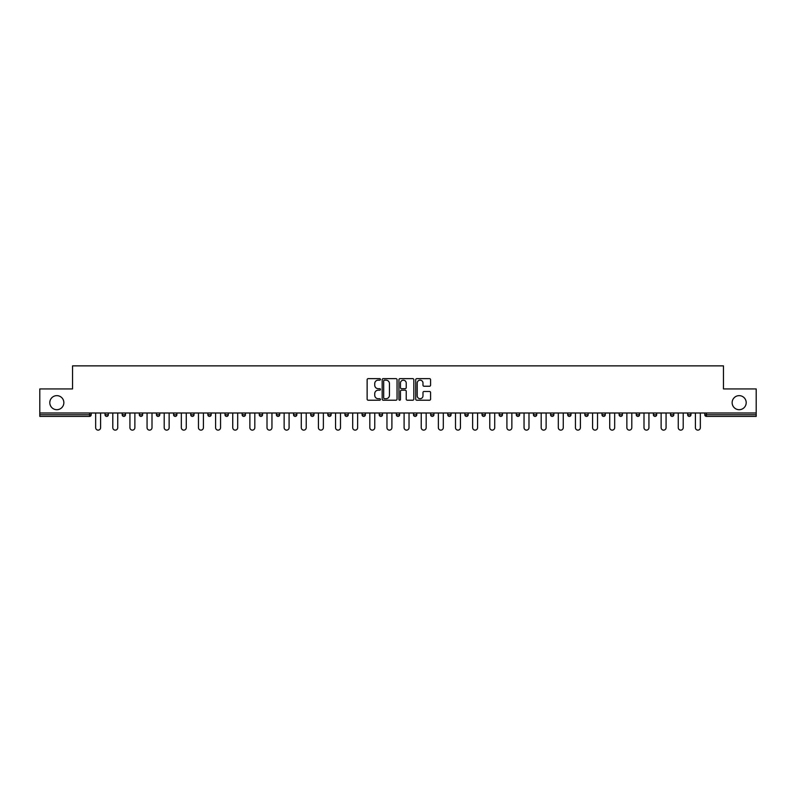 <?xml version="1.0" encoding="UTF-8"?>
<svg xmlns="http://www.w3.org/2000/svg" width="796" height="796" viewBox="0 0 796 796"><rect width="100%" height="100%" fill="white"/><g stroke="black" fill="none" stroke-linecap="round" stroke-linejoin="round"><path stroke-width="1.19" d="M63.859 402.667A7.035 7.035 0 0 1 56.824 409.701A7.035 7.035 0 0 1 49.8 402.667A7.035 7.035 0 0 1 56.824 395.642A7.035 7.035 0 0 1 63.859 402.667M746.2 402.667A7.035 7.035 0 0 1 739.176 409.701A7.035 7.035 0 0 1 732.141 402.667A7.035 7.035 0 0 1 739.176 395.642A7.035 7.035 0 0 1 746.2 402.667M380.428 379.403A0.756 0.756 0 0 0 379.672 378.647L368.22 378.647A1.075 1.075 0 0 0 367.135 379.732L367.135 399.134A1.075 1.075 0 0 0 368.22 400.219L379.672 400.219A0.756 0.756 0 0 0 380.428 399.463A0.756 0.756 0 0 0 379.672 398.706L378.19 398.706A3.453 3.453 0 0 1 374.737 395.254L374.737 393.642A3.453 3.453 0 0 1 378.19 390.189L379.672 390.189A0.756 0.756 0 0 0 380.428 389.433A0.756 0.756 0 0 0 379.672 388.677L378.19 388.677A3.453 3.453 0 0 1 374.737 385.224L374.737 383.612A3.453 3.453 0 0 1 378.19 380.16L379.672 380.16A0.756 0.756 0 0 0 380.428 379.403M429.512 386.249A1.075 1.075 0 0 0 430.586 385.174L430.586 379.732A1.075 1.075 0 0 0 429.512 378.647L416.786 378.647A1.075 1.075 0 0 0 415.711 379.732L415.711 399.134A1.075 1.075 0 0 0 416.786 400.219L429.512 400.219A1.075 1.075 0 0 0 430.586 399.134L430.586 392.557A1.075 1.075 0 0 0 429.512 391.483L424.069 391.483A1.075 1.075 0 0 0 422.984 392.557L422.984 395.821A2.885 2.885 0 0 1 420.099 398.706A2.885 2.885 0 0 1 417.223 395.821L417.223 383.045A2.885 2.885 0 0 1 420.099 380.16A2.885 2.885 0 0 1 422.984 383.045L422.984 385.174A1.075 1.075 0 0 0 424.069 386.249L429.512 386.249M39.8 412.995L39.8 388.936L72.535 388.936L72.535 365.871L723.465 365.871L723.465 388.936L756.2 388.936L756.2 412.995L39.8 412.995L39.8 414.756L89.56 414.756L89.56 412.995M397.055 379.732A1.075 1.075 0 0 0 395.98 378.647L383.254 378.647A1.075 1.075 0 0 0 382.18 379.732L382.18 399.134A1.075 1.075 0 0 0 383.254 400.219L395.98 400.219A1.075 1.075 0 0 0 397.055 399.134L397.055 379.732M400.02 378.647L412.746 378.647A1.075 1.075 0 0 1 413.82 379.732L413.82 399.134A1.075 1.075 0 0 1 412.746 400.219L407.303 400.219A1.075 1.075 0 0 1 406.219 399.134L406.219 391.264A1.075 1.075 0 0 0 405.144 390.189L401.532 390.189A1.075 1.075 0 0 0 400.458 391.264L400.458 399.463A0.756 0.756 0 0 1 399.701 400.219A0.756 0.756 0 0 1 398.945 399.463L398.945 379.732A1.075 1.075 0 0 1 400.02 378.647M91.212 412.995L91.212 414.756A1.652 1.652 0 0 1 89.56 416.398L39.8 416.398L39.8 414.756M756.2 412.995L756.2 416.398L706.44 416.398A1.652 1.652 0 0 1 704.788 414.756L704.788 412.995M108.346 412.995L108.346 414.756L105.042 414.756A1.652 1.652 0 0 0 106.694 416.398A1.652 1.652 0 0 1 105.042 414.756L105.042 412.995M89.56 416.398A1.652 1.652 0 0 0 91.212 414.756A1.652 1.652 0 0 1 89.56 416.398L89.56 414.756L91.212 414.756M122.186 412.995L122.186 414.756L122.186 412.995M125.479 412.995L125.479 414.756L125.479 412.995M139.32 414.756A1.652 1.652 0 0 0 140.962 416.398A1.652 1.652 0 0 0 142.613 414.756A1.652 1.652 0 0 1 140.962 416.398A1.652 1.652 0 0 0 142.613 414.756L142.613 412.995L142.613 414.756L139.32 414.756A1.652 1.652 0 0 0 140.962 416.398A1.652 1.652 0 0 1 139.32 414.756L139.32 412.995M156.454 412.995L156.454 414.756L156.454 412.995M159.747 412.995L159.747 414.756A1.652 1.652 0 0 1 158.106 416.398A1.652 1.652 0 0 1 156.454 414.756A1.652 1.652 0 0 0 158.106 416.398A1.652 1.652 0 0 0 159.747 414.756A1.652 1.652 0 0 1 158.106 416.398A1.652 1.652 0 0 1 156.454 414.756L159.747 414.756M173.588 414.756A1.652 1.652 0 0 0 175.239 416.398A1.652 1.652 0 0 0 176.881 414.756A1.652 1.652 0 0 1 175.239 416.398A1.652 1.652 0 0 0 176.881 414.756L176.881 412.995L176.881 414.756L173.588 414.756A1.652 1.652 0 0 0 175.239 416.398A1.652 1.652 0 0 1 173.588 414.756L173.588 412.995M194.025 412.995L194.025 414.756A1.652 1.652 0 0 1 192.373 416.398A1.652 1.652 0 0 1 190.722 414.756L190.722 412.995M211.159 412.995L211.159 414.756A1.652 1.652 0 0 1 209.507 416.398A1.652 1.652 0 0 1 207.865 414.756L207.865 412.995M228.293 412.995L228.293 414.756A1.652 1.652 0 0 1 226.641 416.398A1.652 1.652 0 0 1 224.999 414.756L224.999 412.995M245.427 412.995L245.427 414.756A1.652 1.652 0 0 1 243.775 416.398A1.652 1.652 0 0 1 242.133 414.756L242.133 412.995M262.561 412.995L262.561 414.756A1.652 1.652 0 0 1 260.919 416.398A1.652 1.652 0 0 1 259.267 414.756L259.267 412.995M279.695 412.995L279.695 414.756A1.652 1.652 0 0 1 278.053 416.398A1.652 1.652 0 0 1 276.401 414.756L276.401 412.995M293.535 412.995L293.535 414.756L293.535 412.995M296.838 412.995L296.838 414.756A1.652 1.652 0 0 1 295.187 416.398A1.652 1.652 0 0 1 293.535 414.756L296.838 414.756A1.652 1.652 0 0 1 295.187 416.398M313.972 412.995L313.972 414.756L310.679 414.756A1.652 1.652 0 0 0 312.321 416.398A1.652 1.652 0 0 1 310.679 414.756L310.679 412.995M329.454 416.398A1.652 1.652 0 0 0 331.106 414.756L331.106 412.995L331.106 414.756A1.652 1.652 0 0 1 329.454 416.398A1.652 1.652 0 0 1 327.813 414.756L327.813 412.995M346.588 416.398A1.652 1.652 0 0 0 348.24 414.756L348.24 412.995L348.24 414.756A1.652 1.652 0 0 1 346.588 416.398A1.652 1.652 0 0 1 344.947 414.756L344.947 412.995M365.374 412.995L365.374 414.756A1.652 1.652 0 0 1 363.732 416.398A1.652 1.652 0 0 1 362.08 414.756L362.08 412.995M379.214 414.756L382.508 414.756A1.652 1.652 0 0 1 380.866 416.398A1.652 1.652 0 0 0 382.508 414.756L382.508 412.995L382.508 414.756A1.652 1.652 0 0 1 380.866 416.398A1.652 1.652 0 0 1 379.214 414.756L379.214 412.995M399.652 412.995L399.652 414.756A1.652 1.652 0 0 1 398 416.398A1.652 1.652 0 0 1 396.348 414.756L396.348 412.995M416.786 412.995L416.786 414.756A1.652 1.652 0 0 1 415.134 416.398A1.652 1.652 0 0 1 413.492 414.756L413.492 412.995M430.626 412.995L430.626 414.756L430.626 412.995M433.92 412.995L433.92 414.756A1.652 1.652 0 0 1 432.268 416.398A1.652 1.652 0 0 1 430.626 414.756L433.92 414.756A1.652 1.652 0 0 1 432.268 416.398M447.76 412.995L447.76 414.756L447.76 412.995M451.053 412.995L451.053 414.756A1.652 1.652 0 0 1 449.412 416.398A1.652 1.652 0 0 1 447.76 414.756L451.053 414.756A1.652 1.652 0 0 1 449.412 416.398A1.652 1.652 0 0 0 451.053 414.756M464.894 412.995L464.894 414.756L464.894 412.995M468.187 412.995L468.187 414.756A1.652 1.652 0 0 1 466.546 416.398A1.652 1.652 0 0 1 464.894 414.756A1.652 1.652 0 0 0 466.546 416.398A1.652 1.652 0 0 0 468.187 414.756A1.652 1.652 0 0 1 466.546 416.398A1.652 1.652 0 0 1 464.894 414.756L468.187 414.756M482.028 412.995L482.028 414.756L482.028 412.995M485.321 412.995L485.321 414.756A1.652 1.652 0 0 1 483.679 416.398A1.652 1.652 0 0 1 482.028 414.756A1.652 1.652 0 0 0 483.679 416.398A1.652 1.652 0 0 0 485.321 414.756A1.652 1.652 0 0 1 483.679 416.398A1.652 1.652 0 0 1 482.028 414.756L485.321 414.756M500.813 416.398A1.652 1.652 0 0 0 502.465 414.756L502.465 412.995L502.465 414.756A1.652 1.652 0 0 1 500.813 416.398A1.652 1.652 0 0 1 499.162 414.756L499.162 412.995M519.599 412.995L519.599 414.756L516.305 414.756A1.652 1.652 0 0 0 517.947 416.398A1.652 1.652 0 0 1 516.305 414.756L516.305 412.995M536.733 412.995L536.733 414.756A1.652 1.652 0 0 1 535.081 416.398A1.652 1.652 0 0 1 533.439 414.756L533.439 412.995M550.573 412.995L550.573 414.756L550.573 412.995M553.867 412.995L553.867 414.756L553.867 412.995M571.001 412.995L571.001 414.756A1.652 1.652 0 0 1 569.359 416.398A1.652 1.652 0 0 1 567.707 414.756L567.707 412.995M588.135 412.995L588.135 414.756L584.841 414.756A1.652 1.652 0 0 0 586.493 416.398A1.652 1.652 0 0 1 584.841 414.756L584.841 412.995M605.278 412.995L605.278 414.756A1.652 1.652 0 0 1 603.627 416.398A1.652 1.652 0 0 1 601.975 414.756L601.975 412.995M622.412 412.995L622.412 414.756L619.119 414.756A1.652 1.652 0 0 0 620.761 416.398A1.652 1.652 0 0 1 619.119 414.756L619.119 412.995M639.546 412.995L639.546 414.756A1.652 1.652 0 0 1 637.894 416.398A1.652 1.652 0 0 1 636.253 414.756L636.253 412.995M656.68 412.995L656.68 414.756L653.387 414.756A1.652 1.652 0 0 0 655.038 416.398A1.652 1.652 0 0 1 653.387 414.756L653.387 412.995M673.814 412.995L673.814 414.756A1.652 1.652 0 0 1 672.172 416.398A1.652 1.652 0 0 1 670.521 414.756L670.521 412.995M690.958 412.995L690.958 414.756L687.654 414.756A1.652 1.652 0 0 0 689.306 416.398A1.652 1.652 0 0 1 687.654 414.756L687.654 412.995M108.346 414.756A1.652 1.652 0 0 1 106.694 416.398A1.652 1.652 0 0 0 108.346 414.756A1.652 1.652 0 0 1 106.694 416.398A1.652 1.652 0 0 1 105.042 414.756M123.828 416.398A1.652 1.652 0 0 1 122.186 414.756A1.652 1.652 0 0 0 123.828 416.398A1.652 1.652 0 0 0 125.479 414.756A1.652 1.652 0 0 1 123.828 416.398A1.652 1.652 0 0 1 122.186 414.756L125.479 414.756A1.652 1.652 0 0 1 123.828 416.398M312.321 416.398A1.652 1.652 0 0 0 313.972 414.756A1.652 1.652 0 0 1 312.321 416.398A1.652 1.652 0 0 1 310.679 414.756M519.599 414.756A1.652 1.652 0 0 1 517.947 416.398A1.652 1.652 0 0 0 519.599 414.756A1.652 1.652 0 0 1 517.947 416.398A1.652 1.652 0 0 1 516.305 414.756M552.225 416.398A1.652 1.652 0 0 1 550.573 414.756A1.652 1.652 0 0 0 552.225 416.398A1.652 1.652 0 0 0 553.867 414.756A1.652 1.652 0 0 1 552.225 416.398A1.652 1.652 0 0 1 550.573 414.756L553.867 414.756A1.652 1.652 0 0 1 552.225 416.398M586.493 416.398A1.652 1.652 0 0 0 588.135 414.756A1.652 1.652 0 0 1 586.493 416.398A1.652 1.652 0 0 1 584.841 414.756M622.412 414.756A1.652 1.652 0 0 1 620.761 416.398A1.652 1.652 0 0 0 622.412 414.756A1.652 1.652 0 0 1 620.761 416.398A1.652 1.652 0 0 1 619.119 414.756M655.038 416.398A1.652 1.652 0 0 0 656.68 414.756A1.652 1.652 0 0 1 655.038 416.398A1.652 1.652 0 0 1 653.387 414.756M672.172 416.398A1.652 1.652 0 0 0 673.814 414.756A1.652 1.652 0 0 1 672.172 416.398M689.306 416.398A1.652 1.652 0 0 0 690.958 414.756A1.652 1.652 0 0 1 689.306 416.398A1.652 1.652 0 0 1 687.654 414.756M706.44 412.995L706.44 416.398A1.652 1.652 0 0 1 704.788 414.756L756.2 414.756M384.438 380.16A0.756 0.756 0 0 0 383.692 380.916L383.692 397.95A0.756 0.756 0 0 0 384.438 398.706L386 398.706A3.453 3.453 0 0 0 389.453 395.254L389.453 383.612A3.453 3.453 0 0 0 386 380.16L384.438 380.16M406.219 383.095A2.885 2.885 0 0 0 403.333 380.209A2.885 2.885 0 0 0 400.458 383.095L400.458 387.602A1.075 1.075 0 0 0 401.532 388.677L405.144 388.677A1.075 1.075 0 0 0 406.219 387.602L406.219 383.095M95.659 427.661L95.659 412.995L95.659 427.661A2.468 2.468 0 0 0 98.127 430.129A2.468 2.468 0 0 0 100.594 427.661L100.594 412.995M112.793 427.661L112.793 412.995L112.793 427.661A2.468 2.468 0 0 0 115.261 430.129A2.468 2.468 0 0 0 117.738 427.661L117.738 412.995M129.927 427.661L129.927 412.995L129.927 427.661A2.468 2.468 0 0 0 132.395 430.129A2.468 2.468 0 0 0 134.872 427.661L134.872 412.995M147.061 427.661L147.061 412.995L147.061 427.661A2.468 2.468 0 0 0 149.539 430.129A2.468 2.468 0 0 0 152.006 427.661L152.006 412.995M164.195 427.661L164.195 412.995L164.195 427.661A2.468 2.468 0 0 0 166.672 430.129A2.468 2.468 0 0 0 169.14 427.661L169.14 412.995M181.329 427.661L181.329 412.995L181.329 427.661A2.468 2.468 0 0 0 183.806 430.129A2.468 2.468 0 0 0 186.274 427.661L186.274 412.995M198.473 427.661L198.473 412.995L198.473 427.661A2.468 2.468 0 0 0 200.94 430.129A2.468 2.468 0 0 0 203.408 427.661L203.408 412.995M215.607 427.661L215.607 412.995L215.607 427.661A2.468 2.468 0 0 0 218.074 430.129A2.468 2.468 0 0 0 220.552 427.661L220.552 412.995M232.74 427.661L232.74 412.995L232.74 427.661A2.468 2.468 0 0 0 235.208 430.129A2.468 2.468 0 0 0 237.686 427.661L237.686 412.995M249.874 427.661L249.874 412.995L249.874 427.661A2.468 2.468 0 0 0 252.352 430.129A2.468 2.468 0 0 0 254.82 427.661L254.82 412.995M267.008 427.661L267.008 412.995L267.008 427.661A2.468 2.468 0 0 0 269.486 430.129A2.468 2.468 0 0 0 271.953 427.661L271.953 412.995M284.142 427.661L284.142 412.995L284.142 427.661A2.468 2.468 0 0 0 286.62 430.129A2.468 2.468 0 0 0 289.087 427.661L289.087 412.995M301.286 427.661L301.286 412.995L301.286 427.661A2.468 2.468 0 0 0 303.754 430.129A2.468 2.468 0 0 0 306.221 427.661L306.221 412.995M318.42 427.661L318.42 412.995L318.42 427.661A2.468 2.468 0 0 0 320.887 430.129A2.468 2.468 0 0 0 323.365 427.661L323.365 412.995M335.554 427.661L335.554 412.995L335.554 427.661A2.468 2.468 0 0 0 338.021 430.129A2.468 2.468 0 0 0 340.499 427.661L340.499 412.995M352.688 427.661L352.688 412.995L352.688 427.661A2.468 2.468 0 0 0 355.165 430.129A2.468 2.468 0 0 0 357.633 427.661L357.633 412.995M369.822 427.661L369.822 412.995L369.822 427.661A2.468 2.468 0 0 0 372.299 430.129A2.468 2.468 0 0 0 374.767 427.661L374.767 412.995M386.965 427.661L386.965 412.995L386.965 427.661A2.468 2.468 0 0 0 389.433 430.129A2.468 2.468 0 0 0 391.901 427.661L391.901 412.995M404.099 427.661L404.099 412.995L404.099 427.661A2.468 2.468 0 0 0 406.567 430.129A2.468 2.468 0 0 0 409.035 427.661L409.035 412.995M421.233 427.661L421.233 412.995L421.233 427.661A2.468 2.468 0 0 0 423.701 430.129A2.468 2.468 0 0 0 426.178 427.661L426.178 412.995M438.367 427.661L438.367 412.995L438.367 427.661A2.468 2.468 0 0 0 440.835 430.129A2.468 2.468 0 0 0 443.312 427.661L443.312 412.995M455.501 427.661L455.501 412.995L455.501 427.661A2.468 2.468 0 0 0 457.979 430.129A2.468 2.468 0 0 0 460.446 427.661L460.446 412.995M472.635 427.661L472.635 412.995L472.635 427.661A2.468 2.468 0 0 0 475.113 430.129A2.468 2.468 0 0 0 477.58 427.661L477.58 412.995M489.779 427.661L489.779 412.995L489.779 427.661A2.468 2.468 0 0 0 492.246 430.129A2.468 2.468 0 0 0 494.714 427.661L494.714 412.995M506.913 427.661L506.913 412.995L506.913 427.661A2.468 2.468 0 0 0 509.38 430.129A2.468 2.468 0 0 0 511.858 427.661L511.858 412.995M524.047 427.661L524.047 412.995L524.047 427.661A2.468 2.468 0 0 0 526.514 430.129A2.468 2.468 0 0 0 528.992 427.661L528.992 412.995M541.18 427.661L541.18 412.995L541.18 427.661A2.468 2.468 0 0 0 543.648 430.129A2.468 2.468 0 0 0 546.126 427.661L546.126 412.995M558.314 427.661L558.314 412.995L558.314 427.661A2.468 2.468 0 0 0 560.792 430.129A2.468 2.468 0 0 0 563.26 427.661L563.26 412.995M575.448 427.661L575.448 412.995L575.448 427.661A2.468 2.468 0 0 0 577.926 430.129A2.468 2.468 0 0 0 580.393 427.661L580.393 412.995M592.592 427.661L592.592 412.995L592.592 427.661A2.468 2.468 0 0 0 595.06 430.129A2.468 2.468 0 0 0 597.527 427.661L597.527 412.995M609.726 427.661L609.726 412.995L609.726 427.661A2.468 2.468 0 0 0 612.194 430.129A2.468 2.468 0 0 0 614.671 427.661L614.671 412.995M626.86 427.661L626.86 412.995L626.86 427.661A2.468 2.468 0 0 0 629.328 430.129A2.468 2.468 0 0 0 631.805 427.661L631.805 412.995M643.994 427.661L643.994 412.995L643.994 427.661A2.468 2.468 0 0 0 646.461 430.129A2.468 2.468 0 0 0 648.939 427.661L648.939 412.995M661.128 427.661L661.128 412.995L661.128 427.661A2.468 2.468 0 0 0 663.605 430.129A2.468 2.468 0 0 0 666.073 427.661L666.073 412.995M678.262 427.661L678.262 412.995L678.262 427.661A2.468 2.468 0 0 0 680.739 430.129A2.468 2.468 0 0 0 683.207 427.661L683.207 412.995M695.405 427.661L695.405 412.995L695.405 427.661A2.468 2.468 0 0 0 697.873 430.129A2.468 2.468 0 0 0 700.341 427.661L700.341 412.995M192.373 416.398A1.652 1.652 0 0 0 194.025 414.756L190.722 414.756M209.507 416.398A1.652 1.652 0 0 0 211.159 414.756L207.865 414.756M226.641 416.398A1.652 1.652 0 0 0 228.293 414.756L224.999 414.756M243.775 416.398A1.652 1.652 0 0 0 245.427 414.756L242.133 414.756M260.919 416.398A1.652 1.652 0 0 0 262.561 414.756L259.267 414.756M278.053 416.398A1.652 1.652 0 0 0 279.695 414.756L276.401 414.756M331.106 414.756L327.813 414.756M348.24 414.756L344.947 414.756M363.732 416.398A1.652 1.652 0 0 0 365.374 414.756L362.08 414.756M398 416.398A1.652 1.652 0 0 0 399.652 414.756L396.348 414.756M415.134 416.398A1.652 1.652 0 0 0 416.786 414.756L413.492 414.756M502.465 414.756L499.162 414.756M535.081 416.398A1.652 1.652 0 0 0 536.733 414.756L533.439 414.756M569.359 416.398A1.652 1.652 0 0 0 571.001 414.756L567.707 414.756M603.627 416.398A1.652 1.652 0 0 0 605.278 414.756L601.975 414.756M637.894 416.398A1.652 1.652 0 0 0 639.546 414.756L636.253 414.756M673.814 414.756L670.521 414.756M706.44 416.398A1.652 1.652 0 0 1 704.788 414.756"/></g></svg>
